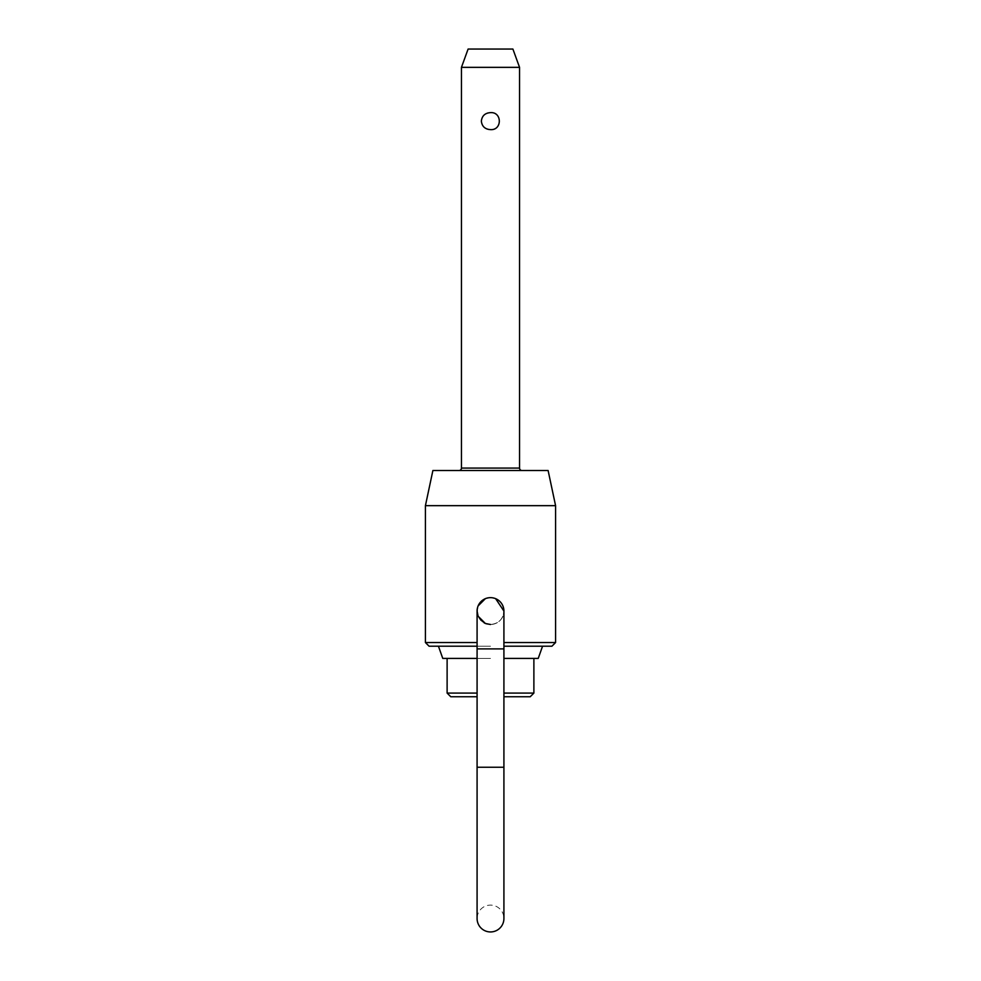<?xml version="1.0" encoding="UTF-8"?>
<svg xmlns="http://www.w3.org/2000/svg" width="981" height="981" viewBox="0 0 981 981"><rect width="100%" height="100%" fill="white"/><g stroke="black" fill="none" stroke-linecap="round" stroke-linejoin="round"><path stroke-width="0.74" stroke-dasharray="4.91 3.68" d="M503.915 648.895L477.085 648.895L477.085 767.24L503.915 767.24L503.915 611.065C503.13 602.923 498.655 598.447 490.5 597.65A13.415 13.415 0 0 1 495.638 598.668L490.5 597.65C473.185 596.828 473.185 625.314 490.5 624.492C498.655 623.695 503.13 619.219 503.915 611.065A13.415 13.415 0 0 1 490.5 624.492A13.415 13.415 0 0 0 503.915 611.065C503.13 619.219 498.655 623.695 490.5 624.492A13.415 13.415 0 0 1 477.085 611.065A13.415 13.415 0 0 0 490.5 624.492A13.415 13.415 0 0 1 477.085 611.065L478.103 605.927M503.915 767.24L490.5 767.24L503.915 767.24L503.915 918.535A13.415 13.415 0 0 0 490.5 905.107A13.415 13.415 0 0 0 477.085 918.535L477.085 767.24L490.5 767.24L477.085 767.24M461.45 67.346L519.55 67.346M490.5 129.627C495.969 129.259 499.022 126.426 499.648 121.129C499.022 115.832 495.969 112.999 490.5 112.631C478.765 111.773 478.765 130.485 490.5 129.627M503.915 658.41L538.226 658.41M533.885 693.077L503.915 693.077M548.109 470.512L432.891 470.512M429.077 646.209L477.085 646.209M477.085 642.543L425.423 642.543M450.77 696.743L477.085 696.743M477.085 693.077L447.115 693.077M512.891 49.05L468.109 49.05M425.423 505.656L555.577 505.656M555.577 642.543L503.915 642.543M485.362 598.668L490.5 597.65A13.415 13.415 0 0 0 477.085 611.065A13.415 13.415 0 0 1 490.5 597.65M503.915 696.743L530.231 696.743M503.915 646.209L551.923 646.209M442.774 658.41L477.085 658.41M490.5 658.41L447.115 658.41L490.5 658.41M490.5 646.209L438.433 646.209L490.5 646.209M461.45 468.072L519.55 468.072M490.5 648.895L477.085 648.895L490.5 648.895M477.085 648.895L477.085 611.065"/><path stroke-width="1.47" d="M503.915 648.895L503.915 767.24L477.085 767.24L477.085 648.895L503.915 648.895L503.915 611.065L495.638 598.668A13.415 13.415 0 0 1 503.915 611.065A13.415 13.415 0 0 0 490.5 597.65A13.415 13.415 0 0 0 477.085 611.065L478.103 616.215L485.362 623.462L490.5 624.492M477.085 767.24L477.085 918.535A13.415 13.415 0 0 0 490.5 931.95A13.415 13.415 0 0 0 503.915 918.535L503.915 767.24M461.45 67.346L468.109 49.05L512.891 49.05L519.55 67.346L461.45 67.346L461.45 468.072A2.44 2.44 0 0 1 459.01 470.512M490.5 112.631C502.235 111.773 502.235 130.485 490.5 129.627C485.031 129.259 481.978 126.426 481.352 121.129C481.978 115.832 485.031 112.999 490.5 112.631M503.915 693.077L533.885 693.077L533.885 658.41M519.55 67.346L519.55 468.072A2.44 2.44 0 0 0 521.99 470.512M542.567 646.209L538.226 658.41L503.915 658.41M477.085 646.209L429.077 646.209L425.423 642.543L477.085 642.543M477.085 696.743L450.77 696.743L447.115 693.077L477.085 693.077M425.423 505.656L432.891 470.512L548.109 470.512L555.577 505.656L425.423 505.656L425.423 642.543M503.915 642.543L555.577 642.543L555.577 505.656M478.103 605.927L485.362 598.668M533.885 693.077L530.231 696.743L503.915 696.743M555.577 642.543L551.923 646.209L503.915 646.209M477.085 658.41L442.774 658.41L438.433 646.209M519.55 468.072L461.45 468.072M477.085 648.895L477.085 611.065M447.115 658.41L447.115 693.077"/></g></svg>
